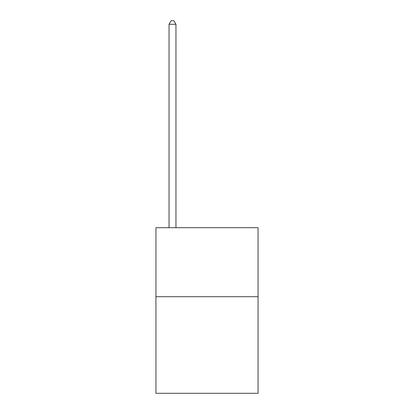 <?xml version="1.0" encoding="UTF-8"?>
<svg xmlns="http://www.w3.org/2000/svg" width="414" height="414" viewBox="0 0 414 414"><rect width="100%" height="100%" fill="white"/><g stroke="black" fill="none" stroke-linecap="round" stroke-linejoin="round"><path stroke-width="0.62" d="M258.062 296.698L258.062 393.3L155.938 393.3L155.938 227.7L258.062 227.7L258.062 296.698L155.938 296.698M175.95 227.7L175.95 24.286L169.052 24.286L169.052 227.7M169.052 24.286L171.122 20.7L173.88 20.7L175.95 24.286"/></g></svg>
